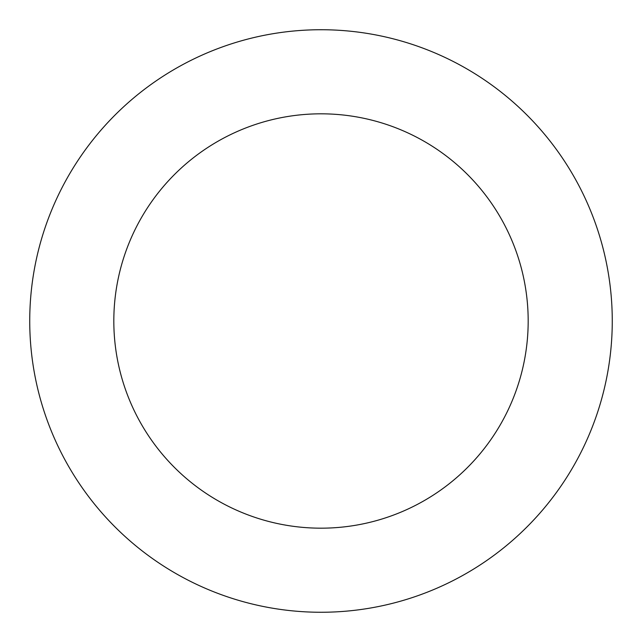 <?xml version="1.0" encoding="UTF-8"?>
<svg xmlns="http://www.w3.org/2000/svg" width="642" height="642" viewBox="0 0 642 642"><rect width="100%" height="100%" fill="white"/><g stroke="black" fill="none" stroke-linecap="round" stroke-linejoin="round"><path stroke-width="0.96" d="M57.676 196.516A291.259 291.259 0 0 0 344.858 611.28A291.259 291.259 0 0 0 560.466 155.195A291.259 291.259 0 0 0 57.676 196.516M133.696 232.452A207.181 207.181 0 0 0 337.973 527.483A207.181 207.181 0 0 0 491.339 203.065A207.181 207.181 0 0 0 133.696 232.452"/></g></svg>
